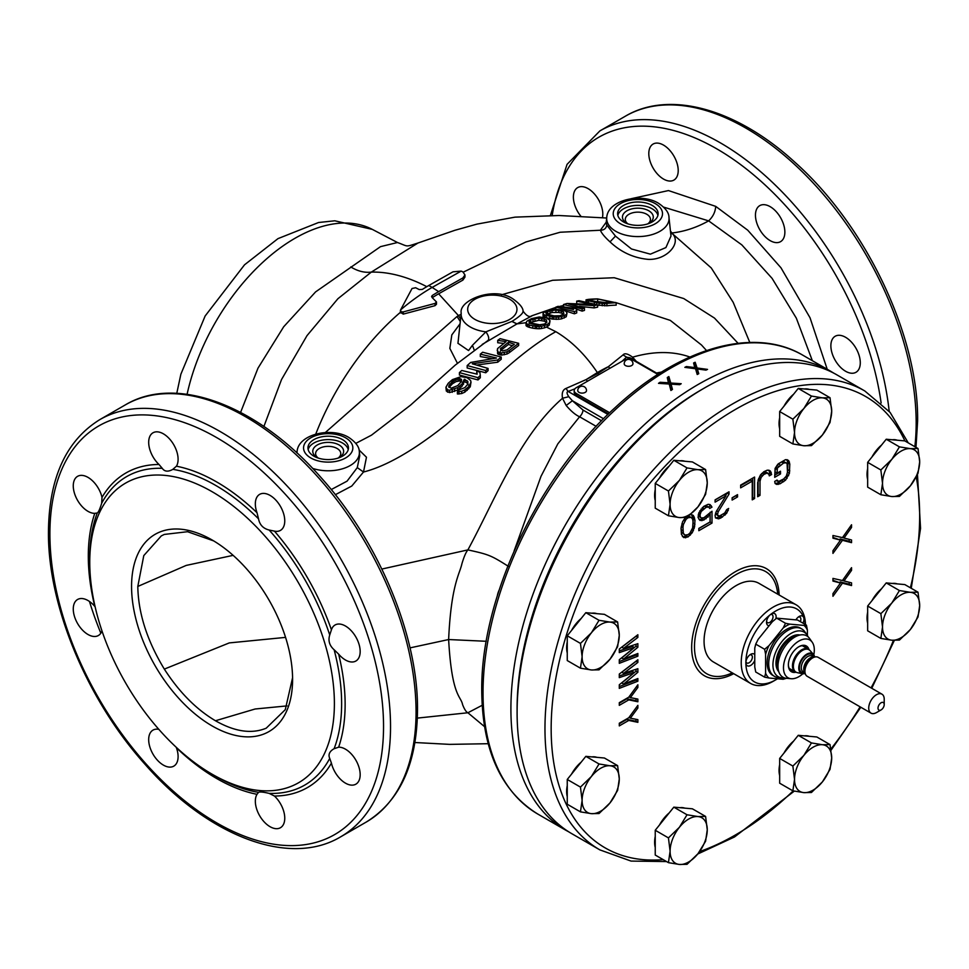 <?xml version="1.0" encoding="UTF-8"?>
<svg xmlns="http://www.w3.org/2000/svg" width="969" height="969" viewBox="0 0 969 969"><rect width="100%" height="100%" fill="white"/><g stroke="black" fill="none" stroke-linecap="round" stroke-linejoin="round"><path stroke-width="1.45" d="M647.789 223.875A12.585 7.268 0 0 0 650.453 219.406A12.585 7.268 0 0 0 642.689 212.695A12.585 7.268 0 0 0 628.966 214.27A12.585 7.268 0 0 0 625.284 219.406A12.585 7.268 0 0 0 627.948 223.875M647.97 223.815A15.431 8.915 0 0 0 648.782 223.379A15.431 8.915 0 0 0 648.782 210.782A15.431 8.915 0 0 0 626.955 210.782A15.431 8.915 0 0 0 626.955 223.379A15.431 8.915 0 0 0 627.767 223.815M617.834 215.384A20.252 11.689 180 0 1 623.551 208.807A20.252 11.689 180 0 1 644.24 205.985A20.252 11.689 180 0 1 657.903 215.384M652.185 221.949A20.252 11.689 0 0 0 658.121 213.689A20.252 11.689 0 0 0 645.62 202.884A20.252 11.689 0 0 0 623.551 205.416A20.252 11.689 0 0 0 617.616 213.689A20.252 11.689 0 0 0 630.116 224.493A20.252 11.689 0 0 0 652.185 221.949M668.985 217.468C668.985 212.756 665.509 208.032 658.569 203.296C641.115 192.419 607.745 200.014 606.751 217.468L606.751 217.468A31.178 17.999 180 0 0 614.431 230.452A31.178 17.999 180 0 0 615.824 231.312A31.178 17.999 180 0 0 650.683 234.995A31.178 17.999 180 0 0 668.985 217.468L670.984 236.097L665.909 247.567L650.393 254.157L631.497 248.985L615.472 236.121L606.824 225.147L606.194 222.967M670.451 231.046L672.704 233.941L670.718 233.529M663.692 207.136L708.63 220.871L741.806 244.866L772.063 278.333L796.348 318.195L812.349 360.686M631.073 198.73L668.465 190.566L715.691 206.361L747.741 230.198L780.978 267.795L810.023 317.759L827.223 369.274M602.415 217.759A20.797 12.016 -120 0 0 588.086 188.628A20.797 12.016 -120 0 0 577.694 187.598A20.797 12.016 -120 0 0 581.025 216.426M835.181 336.255A20.797 12.016 -120 0 0 835.181 360.274A20.797 12.016 -120 0 0 855.978 372.29L855.978 372.29A20.797 12.016 -120 0 0 855.978 348.271A20.797 12.016 -120 0 0 835.181 336.255L835.181 336.255M755.457 215.154A20.797 12.016 -120 0 0 764.529 236.085A20.797 12.016 -120 0 0 780.566 241.656A20.797 12.016 -120 0 0 784.866 232.136A20.797 12.016 -120 0 0 775.794 211.206A20.797 12.016 -120 0 0 759.757 205.634A20.797 12.016 -120 0 0 755.457 215.154M653.106 168.073A20.797 12.016 -120 0 0 673.903 180.089A20.797 12.016 -120 0 0 673.903 156.07A20.797 12.016 -120 0 0 653.106 144.054A20.797 12.016 -120 0 0 653.106 168.073M292.577 677.731L285.286 709.659L266.209 728.191C251.674 734.199 234.752 731.728 215.457 720.754C196.198 709.332 179.156 692.108 164.33 669.107C147.131 640.8 138.276 613.244 137.804 586.451L143.787 555.588L161.302 535.905L164.33 534.428L187.55 531.715L213.665 540.896M233.117 555.358L186.218 565.411L137.804 586.451M131.566 586.451A113.87 65.735 -120 0 0 212.078 725.902A113.87 65.735 -120 0 0 292.59 679.426A113.87 65.735 -120 0 0 212.078 539.963A113.87 65.735 -120 0 0 131.566 586.451M89.754 562.323A172.991 99.868 60 0 1 212.078 491.695A172.991 99.868 60 0 1 334.39 703.555A172.991 99.868 60 0 1 212.078 774.183A172.991 99.868 60 0 1 89.754 562.323L89.754 558.132A178.102 102.835 -120 0 0 89.766 559.84M212.078 774.183L215.699 776.266A178.102 102.835 -120 0 0 258.529 792.327L258.566 792.315C259.813 791.685 263.35 792.024 269.152 793.381A178.102 102.835 -120 0 0 329.726 758.4C328.043 754.572 329.508 751.326 334.123 748.686A178.102 102.835 -120 0 0 341.633 703.555A178.102 102.835 -120 0 0 341.621 701.859A178.102 102.835 -120 0 0 334.123 649.751C329.436 645.572 327.97 640.642 329.726 634.961A178.102 102.835 -120 0 0 269.152 530.031C263.193 528.541 259.656 524.81 258.529 518.827A178.102 102.835 -120 0 0 172.857 469.359C168.097 472.024 164.56 471.673 162.247 468.318A178.102 102.835 -120 0 0 101.66 503.286C99.868 509.137 98.402 512.371 97.263 513.001A178.102 102.835 -120 0 0 89.754 558.132M97.3 512.989L94.792 513.34A181.603 104.846 -120 0 0 88.312 557.853A181.603 104.846 -120 0 0 94.792 606.388A20.797 12.016 -120 0 0 77.581 599.484L77.581 599.484A20.797 12.016 -120 0 0 77.581 623.515A20.797 12.016 -120 0 0 98.378 635.519L98.378 635.519A20.797 12.016 -120 0 0 101.951 630.855M269.152 530.031L274.445 531.133A20.797 12.016 -120 0 0 280.453 530.394A20.797 12.016 -120 0 0 284.753 520.874A20.797 12.016 -120 0 0 275.68 499.943A20.797 12.016 -120 0 0 259.644 494.372A20.797 12.016 -120 0 0 255.332 503.892A20.797 12.016 -120 0 0 257.015 512.734A181.603 104.846 -120 0 0 176.431 466.198L172.712 469.444M176.431 466.198A20.797 12.016 -120 0 0 173.79 444.807A20.797 12.016 -120 0 0 152.993 432.792A20.797 12.016 -120 0 0 152.993 456.811A20.797 12.016 -120 0 0 159.001 464.478L162.247 468.318M101.66 503.286L102.011 497.376A20.797 12.016 -120 0 0 87.973 477.366A20.797 12.016 -120 0 0 77.581 476.336A20.797 12.016 -120 0 0 74.383 493.003A20.797 12.016 -120 0 0 87.973 511.329A20.797 12.016 -120 0 0 94.792 513.34M158.819 729.342A20.797 12.016 -120 0 0 152.993 730.117A20.797 12.016 -120 0 0 148.681 739.638A20.797 12.016 -120 0 0 157.765 760.568A20.797 12.016 -120 0 0 173.79 766.14A20.797 12.016 -120 0 0 178.102 756.619A20.797 12.016 -120 0 0 176.431 747.789L176.237 747.293M258.529 792.327L257.015 794.314A20.797 12.016 -120 0 0 259.644 815.716A20.797 12.016 -120 0 0 280.453 827.72A20.797 12.016 -120 0 0 280.453 803.701A20.797 12.016 -120 0 0 274.445 796.034L269.152 793.381M329.726 758.4L331.422 763.136A20.797 12.016 -120 0 0 345.461 783.146A20.797 12.016 -120 0 0 355.865 784.175A20.797 12.016 -120 0 0 359.051 767.509A20.797 12.016 -120 0 0 345.461 749.182A20.797 12.016 -120 0 0 338.641 747.172L333.99 748.771M334.123 649.751L338.641 654.123A20.797 12.016 -120 0 0 355.865 661.028L355.865 661.028A20.797 12.016 -120 0 0 355.865 637.008A20.797 12.016 -120 0 0 335.056 624.993L335.056 624.993A20.797 12.016 -120 0 0 331.422 629.826L329.726 634.961M514.054 551.119L541.029 476.276L557.829 443.85L579.595 416.779C575.55 414.974 571.08 411.219 566.175 405.502L562.517 398.259C519.493 435.796 495.849 498.248 467.894 549.895C465.98 552.136 463.994 556.751 461.922 563.74C459.633 574.205 451.094 584.816 448.635 639.54C451.845 697.099 460.869 695.694 462.601 704.669C464.466 709.405 466.234 712.106 467.894 712.76L484.536 726.641M482.174 705.287L467.894 712.76L417.348 718.102M486.256 641.284L448.635 639.54L410.02 647.886M508.471 566.405C490.871 555.298 488.97 554.522 467.894 549.895L381.847 569.057M596.177 426.348L579.595 416.779A6.565 3.791 -60 0 0 583.035 410.069L572.388 400.742L566.175 405.502M603.554 418.741L572.388 400.742L568.791 396.696L562.517 398.259C561.608 393.063 562.771 389.792 565.993 388.436L568.137 391.464L574.871 388.848M568.791 396.696C566.732 393.571 566.514 391.827 568.137 391.464L607.926 414.429M359.039 449.955L366.476 457.235L363.496 472.024C386.11 466.307 413.751 450.415 446.43 424.374C474.011 400.5 511.995 356.313 555.806 331.677C571.274 340.797 585.131 354.412 597.364 372.556L586.184 379.557L565.993 388.436M312.575 468.366A31.178 17.999 180 0 0 344.601 468.1A31.178 17.999 180 0 0 359.317 451.675L359.753 455.672L357.282 467.615L363.496 472.024L351.759 486.05L335.359 494.699M357.282 467.615L347.072 481.145L331.241 489.563M176.77 393.341L180.864 374.228L205.149 315.979L244.515 264.828L277.982 238.628L318.559 222.507L334.789 220.799L372.29 229.374L397.472 242.516L380.502 246.647L315.591 291.899L283.711 326.735L257.972 368.184L240.603 412.394M350.778 266.947C357.731 271.199 364.574 272.919 371.309 272.107L417.966 243.025L454.921 230.283L476.905 224.13L515.024 217.141L558.992 215.518L606.691 218.025M463.291 272.132L525.876 241.984L560.143 232.245L600.368 230.234L606.243 222.192M426.796 286.667A190.493 109.981 -120 0 0 371.309 272.107L337.902 298.731L307.003 335.637L281.531 379.545L263.895 426.481M615.472 236.121L610.022 241.862C604.838 237.163 601.628 233.287 600.368 230.234C603.99 230.174 606.134 228.478 606.824 225.147M610.022 241.862C620.935 252.17 633.69 258.008 648.309 259.377C666.539 260.176 681.51 243.51 672.704 233.941L711.246 267.928L733.182 302.304L749.8 342.457M738.063 343.292L714.48 318.074L683.714 298.537L614.237 277.728L552.681 280.283L501.506 294.782M461.087 314.186L458.507 315.64L438.642 293.801A189.888 109.63 120 0 0 432.271 297.665M464.963 277.11L462.903 280.089L438.642 293.801M632.333 359.269L632.6 357.173L636.367 361.401M695.003 367.602L686.379 366.548A264.949 152.969 -60 0 0 684.841 367.348L695.548 368.753L697.22 374.506A264.949 152.969 120 0 1 698.77 373.695L697.377 368.983L706.001 370.122A264.949 152.969 120 0 1 707.54 369.395L697.099 367.99L695.161 362.249A264.949 152.969 -60 0 0 693.61 362.975L695.003 368.68M668.683 382.767L660.059 382.283A264.949 152.969 -60 0 0 658.508 383.349L669.228 384.039L670.899 390.495A264.949 152.969 120 0 1 672.45 389.441L671.057 384.136L679.669 384.693A264.949 152.969 120 0 1 681.219 383.712L670.778 383.021L668.84 376.566A264.949 152.969 120 0 0 667.29 377.535L668.683 383.99M686.379 367.542L686.379 366.548M694.179 364.853A262.32 151.455 120 0 1 695.161 364.405L695.161 362.249M695.161 364.405L697.099 370.134L697.099 367.99M698.225 373.973L697.377 368.983M660.059 383.433L660.059 382.283M667.774 379.376A262.32 151.455 120 0 1 668.84 378.709L668.84 376.566M668.84 378.709L670.778 385.165L670.778 383.021M671.965 389.768L671.057 384.136M622.05 361.28L626.459 357.173L630.08 357.779L658.351 374.095M587.408 381.277L586.184 379.557L597.934 373.416L597.364 372.556A208.02 120.108 -60 0 1 608.362 366.682L597.934 373.416L598.903 374.652M549.968 321.466L549.217 325.16L547.291 326.638L547.291 324.47L549.217 322.992L549.944 320.388L546.746 318.026L539.248 316.984L531.424 318.656L526.785 321.308L526.058 323.355L529.256 325.087L536.753 326.48L541.453 326.323L546.371 324.869L544.384 324.058L546.855 322.435L546.407 319.855L538.885 318.002L528.105 320.364M544.578 325.657L544.578 327.825L547.291 326.638M689.904 357.04A208.02 120.108 -60 0 0 632.6 357.186C627.815 353.649 624.617 352.898 623.019 354.92L608.362 366.682L609.876 368.305M526.034 322.701L517.01 323.888L532.102 315.797M523.115 311.194L523.115 311.219C526.627 315.991 529.51 317.529 531.751 315.809L555.806 307.415M606.897 305.78L606.897 303.442A230.549 133.104 -60 0 1 616.187 302.752L616.187 305.15A227.885 131.578 120 0 0 606.897 305.78L596.747 305.005M594.13 307.9L594.13 305.635A230.549 133.104 -60 0 1 597.607 304.896L597.607 307.185A227.885 131.578 120 0 0 594.13 307.9L579.462 306.349M582.127 311.122L582.127 308.905A230.549 133.104 -60 0 1 584.452 308.178L584.452 310.407A227.885 131.578 120 0 0 582.127 311.122L576.313 309.063M573.103 308.203L563.97 306.967M555.806 309.087L555.806 307.161L574.387 311.594A230.549 133.104 -60 0 1 576.712 310.734L576.712 312.939A227.885 131.578 120 0 0 574.387 313.799L565.097 310.795M566.998 313.266L566.247 316.754L561.608 318.837L561.608 316.657L566.247 314.574L566.998 313.266L566.162 311.473L563.776 310.189L553.929 309.184L543.815 312.345L543.088 314.029L544.699 314.998L552.209 316.839L558.483 317.105L558.483 319.286L561.608 318.837M558.483 319.286L552.209 319.055L544.699 317.275L543.088 316.354L543.064 313.35M549.217 325.16L549.217 322.992M547.291 324.47L546.371 324.869M544.578 327.825L541.453 328.503L541.453 326.323M541.453 328.503L539.103 328.757L539.103 326.577M539.103 328.757L536.753 328.673L536.753 326.48M536.753 328.673L535.179 328.527L535.179 326.323M535.179 328.527L532.817 328.188L532.817 325.972M532.817 328.188L529.256 327.34L529.256 325.087M529.256 327.34L527.669 326.747L527.669 324.47M527.669 326.747L526.87 326.335L526.87 324.046M526.87 326.335L526.058 325.681L526.058 323.355M526.058 325.681L526.034 322.544M529.147 322.58L529.147 321.248L529.595 323.295L537.117 325.16L544.384 324.058M529.147 321.248L530.079 320.545M546.673 322.58L544.421 321.163L538.885 320.279L530.685 322.423L530.685 320.085M530.685 322.423L529.147 323.573M546.407 322.059L546.407 319.855M544.421 321.163L544.421 318.946M541.647 320.509L541.647 318.256M540.896 325.039L530.091 322.859M533.023 321.357L533.023 319.043M534.973 320.8L534.973 318.486M538.885 320.279L538.885 318.002M482.211 344.419L517.01 323.888L512.02 321.369L485.893 331.846L472.448 345.291L468.56 350.548L457.962 343.28M509.355 352.631L507.029 354.012L501.554 355.114L497.594 353.806L497.533 348.61L506.048 341.621L497.739 340.361L500.065 338.653L518.645 343.305L509.355 350.427L509.355 352.631L518.645 345.485L518.645 343.305M503.686 343.414L497.739 342.747L497.739 340.361M491.319 358.482L480.321 356.556L480.321 354.157L496.528 358.009L470.643 362.454L467.167 365.555L485.748 370.521L488.061 368.426L472.254 363.787L497.739 359.971L501.227 357.04L482.647 352.231L480.321 354.157M501.227 357.04L501.227 359.257L497.739 362.2L477.741 364.865M488.061 368.426L488.061 370.667L485.748 372.774L467.167 367.966L467.167 365.555M476.821 374.07L476.712 371.054L477.16 374.191L461.741 370.473L459.427 372.617L478.008 377.68L480.321 375.512L479.885 372.205L476.712 371.054M480.321 375.512L480.321 377.765L478.008 379.945L459.427 375.051L459.427 372.617M468.257 384.935L467.046 382.949L464.272 381.58L461.995 386.304L457.731 389.962L449.507 392.59L446.321 391.052L445.91 387.261L447.533 389.78L449.507 390.228L457.731 387.648L461.995 383.99L464.272 379.267L467.845 381.447L467.894 384.087L464.805 387.648L459.33 389.756L457.392 391.682L461.716 391.246L464.829 389.853L468.717 386.607L471.007 382.161L470.583 380.405L466.997 377.656L461.074 376.626L452.462 379.606L448.199 383.3L445.91 387.261M471.007 382.161L470.256 386.825L464.829 392.142L461.716 393.547L457.404 393.995L457.392 391.682M313.883 439.623A20.252 11.689 0 0 0 307.948 447.896A20.252 11.689 0 0 0 320.448 458.7A20.252 11.689 0 0 0 342.517 456.157A20.252 11.689 0 0 0 348.452 447.896A20.252 11.689 0 0 0 335.952 437.092A20.252 11.689 0 0 0 313.883 439.623M308.166 449.592A20.252 11.689 180 0 1 313.883 443.027A20.252 11.689 180 0 1 334.571 440.192A20.252 11.689 180 0 1 348.234 449.592M338.302 458.022A15.431 8.915 0 0 0 339.114 457.598L339.114 457.598A15.431 8.915 0 0 0 339.114 444.989A15.431 8.915 0 0 0 317.287 444.989A15.431 8.915 0 0 0 317.287 457.598A15.431 8.915 0 0 0 318.098 458.022M338.12 458.083A12.585 7.268 0 0 0 340.785 453.613A12.585 7.268 0 0 0 333.021 446.903A12.585 7.268 0 0 0 319.298 448.477A12.585 7.268 0 0 0 315.615 453.613A12.585 7.268 0 0 0 318.28 458.083M400.609 309.886A193.134 111.508 120 0 1 432.15 287.418L438.642 291.633L462.903 277.921L464.963 274.954L462.903 271.877L461.147 271.114L452.995 271.817L428.734 285.54A193.013 111.435 120 0 0 422.339 289.404L419.238 289.574L415.64 287.745L412.031 288.508L400.609 309.886L400.972 311.8L403.274 311.909L435.057 303.406L436.498 301.965L436.498 304.218L435.057 305.659L403.274 314.113L400.463 312.406M460.299 321.514L457.017 316.5L458.507 315.64L460.59 318.886M457.017 316.5L325.305 432.549M436.498 301.965L432.247 297.677L431.605 296.538L432.247 295.509A192.54 111.169 -60 0 1 438.642 291.645M400.463 310.201L400.33 312.963M457.429 363.302L449.846 348.392L451.82 334.899L460.057 323.803M522.981 310.964C523.526 312.963 519.868 316.427 512.02 321.369M488.085 340.591C489.369 338.617 488.63 335.698 485.893 331.846A31.178 17.999 180 0 1 470.28 326.965A31.178 17.999 180 0 1 461.208 313.12L457.949 343.377M497.17 350.16L498.393 352.244L501.554 352.886L507.029 351.795L509.355 350.427M508.422 342.239L514.345 344.237L506.993 349.918L502.293 350.899L500.295 348.949L508.422 342.239L508.422 344.479L501.058 350.16L501.058 347.907M507.029 354.012L507.029 351.795M504.292 354.775L504.292 352.559M501.554 355.114L501.554 352.886M499.98 355.005L499.98 352.777M498.393 354.484L498.393 352.244M497.594 353.806L497.594 351.553M501.058 350.16L500.295 351.19M512.395 345.715L508.422 344.479M485.748 372.774L485.748 370.521M497.739 362.2L497.739 359.971M478.008 379.945L478.008 377.68M452.257 392.324L452.257 389.986M454.606 391.512L454.606 389.175M449.507 392.59L449.507 390.228M447.533 392.166L447.533 389.78M446.321 391.052L446.321 388.642M470.256 386.825L470.256 384.548M468.73 388.86L468.717 386.607M467.191 390.386L467.167 388.121M464.829 392.142L464.829 389.853M461.716 393.547L461.716 391.246M458.967 394.056L458.967 391.755M467.845 383.736L467.845 381.447M467.046 382.949L467.046 380.647M465.059 381.81L465.059 379.497M464.272 381.58L464.272 379.267M463.533 384.293L463.533 381.98M461.995 386.304L461.995 383.99M460.057 388.194L460.057 385.868M457.731 389.962L457.731 387.648M451.045 388.218L448.647 386.352L452.499 381.289L457.962 378.685L461.523 379.473L461.171 381.75L457.695 385.638L451.045 388.218M461.523 381.81L459.536 380.914L455.999 381.616L452.499 383.7L449.022 387.503M449.022 387.225L449.022 385.093M449.786 386.328L449.786 383.906M452.499 383.7L452.499 381.289M454.049 382.622L454.049 380.223M455.999 381.616L455.999 379.23M457.962 381.071L457.962 378.685M459.536 380.914L459.536 378.552M460.723 381.156L460.723 378.806M461.523 380.478L461.523 379.473M630.129 359.293L623.019 354.92M604.571 305.853L604.571 303.527L606.897 303.442M602.233 305.756L602.233 303.43L604.571 303.527M599.096 305.405L599.096 303.079L602.233 303.43M596.747 304.557L596.747 302.667L599.096 303.079M594.385 303.672L594.385 302.134L596.747 302.667M588.449 301.953L588.449 300.79L594.385 302.134M586.863 301.601L586.863 300.438L588.449 300.79M586.051 301.456L586.051 300.16L586.863 300.438M586.027 301.444L586.051 300.16M616.187 302.752L597.607 298.9A222.955 128.72 120 0 0 588.316 299.397L586.027 299.833M604.535 302.534L596.71 301.771L589.576 300.148L590.69 299.494A224.396 129.555 -60 0 1 597.655 299.021L611.5 301.953A230.016 132.801 120 0 0 604.535 302.534M604.874 302.498L597.667 301.589M596.226 301.638A221.55 127.908 120 0 1 597.655 301.589L597.655 299.021M590.69 300.414L590.69 299.494M576.712 303.164L576.712 301.153L592.919 304.46L567.035 303.491A222.955 128.72 120 0 0 563.546 304.532L582.127 308.905M597.607 304.896L579.026 300.705A222.955 128.72 120 0 0 576.712 301.153M584.452 308.178L568.633 304.024L594.13 305.635M563.546 306.894L563.546 304.532M576.712 310.734L576.264 308.845L573.103 307.791L573.551 309.523L558.132 306.325A222.955 128.72 120 0 0 555.806 307.161M574.387 313.799L574.387 311.594M573.103 309.365L573.103 307.791M566.247 316.754L566.247 314.574M564.321 317.941L564.321 315.761M561.608 316.657L558.483 317.105M556.133 319.407L556.133 317.214M553.784 319.237L553.784 317.045M552.209 319.055L552.209 316.839M549.847 318.668L549.847 316.451M546.286 317.832L546.286 315.567M544.699 317.275L544.699 314.998M543.9 316.911L543.9 314.61M543.088 316.354L543.088 314.029M563.437 311.715L563.885 313.968L560.009 315.712L554.147 315.894L546.637 314.053L545.813 312.963L547.715 311.412L555.927 309.886L563.437 311.715L563.437 313.944L561.451 313.108L561.451 310.867M561.451 313.108L558.677 312.454L558.677 310.189M558.677 312.454L552.003 312.527L546.177 314.671M546.177 313.435L546.177 312.333M547.715 313.75L547.715 311.412M550.053 312.939L550.053 310.601M552.003 312.527L552.003 310.189M555.927 312.188L555.927 309.886M257.015 512.734L258.529 518.827M704.451 388A264.949 152.969 120 0 0 531.363 621.48A264.949 152.969 120 0 0 571.976 833.788L599.847 849.874A264.949 152.969 -60 0 1 559.234 637.566A264.949 152.969 -60 0 1 732.322 404.085A264.949 152.969 -60 0 1 864.796 390.967L836.925 374.882A264.949 152.969 120 0 0 704.451 388M754.766 654.644A6.783 3.924 120 0 0 750.66 654.354A6.783 3.924 120 0 0 745.864 662.663A6.783 3.924 120 0 0 749.376 665.969A6.783 3.924 120 0 0 754.766 660.398M775.854 618.779A6.783 3.924 120 0 0 771.324 613.983A6.783 3.924 120 0 0 770.5 614.552A6.783 3.924 120 0 0 766.527 622.292A6.783 3.924 120 0 0 769.132 625.72M802.986 623.152A6.783 3.924 120 0 0 803.676 617.507A6.783 3.924 120 0 0 799.171 616.466A6.783 3.924 120 0 0 795.997 619.688M777.465 678.772A42.151 24.334 -60 0 1 775.672 679.875A42.151 24.334 -60 0 1 745.864 662.663A42.151 24.334 -60 0 1 770.5 614.552A42.151 24.334 -60 0 1 775.672 611.039A42.151 24.334 -60 0 1 803.676 617.507A42.151 24.334 -60 0 1 805.287 624.484M775.672 679.875L773.347 681.207A45.434 26.236 -60 0 1 750.636 683.46A45.434 26.236 -60 0 1 741.224 662.663A45.434 26.236 -60 0 1 773.347 607.018A45.434 26.236 -60 0 1 796.07 604.765A45.434 26.236 -60 0 1 805.469 624.581M800.333 621.626A4.603 2.653 120 0 0 800.673 618.065A4.603 2.653 120 0 0 799.922 617.132A4.603 2.653 120 0 0 798.323 617.047M796.07 604.765L758.909 583.314A45.434 26.236 120 0 0 723.891 595.487A45.434 26.236 120 0 0 704.063 641.212A45.434 26.236 120 0 0 713.475 662.009L750.636 683.46M732.273 672.861A58.976 34.048 -60 0 1 694.531 644.446A58.976 34.048 -60 0 1 736.186 574.508A58.976 34.048 -60 0 1 777.707 594.167M832.965 553.384L832.965 550.695L840.474 540.108L832.965 538.183L832.965 535.506L842.449 537.625L851.545 524.774L851.545 527.451L844.023 538.049L851.545 539.975L851.545 542.652L842.449 540.302L832.965 553.384M832.965 596.286L832.965 593.609L840.474 583.011L832.965 581.085L832.965 578.408L842.449 580.528L851.545 567.677L851.545 570.366L844.023 580.952L851.545 582.878L851.545 585.555L842.449 583.217L832.965 596.286M619.288 652.609L634.307 647.51L619.288 659.756L619.288 663.329L637.868 656.183L637.868 653.494L623.636 659.029L637.868 647.244L637.868 643.67L623.636 648.309L637.868 637.408L637.868 634.731L619.288 649.024L619.288 652.609M619.288 677.634L634.307 672.534L619.288 684.78L619.288 688.365L637.868 681.207L637.868 678.53L623.636 684.066L637.868 672.268L637.868 668.695L623.636 673.334L637.868 662.433L637.868 659.756L619.288 674.061L619.288 677.634M619.288 702.67L628.772 697.183L637.868 684.78L637.868 687.469L630.359 697.619L637.868 699.085L637.868 701.774L628.772 699.872L619.288 705.347L619.288 702.67M637.868 719.652L637.868 722.329L628.772 720.427L619.288 725.902L619.288 723.225L628.772 717.75L637.868 705.347L637.868 708.024L630.359 718.174L637.868 719.652M789.408 473.381L789.796 464.03L788.633 460.59L785.544 459.633L778.192 463.885L775.091 468.415L774.703 477.305L780.505 473.95L780.505 471.213L777.029 473.223L777.417 467.979L783.606 463.037L786.319 462.843L787.094 463.763L787.482 472.218L786.319 476.082L783.606 479.013L778.579 481.46L777.029 480.067L774.703 481.411L775.091 483.47L776.641 484.403L780.118 483.761L785.544 480.176L789.408 473.381L787.555 472.303L787.337 472.933M760.386 475.076L757.673 482.574L757.673 496.722L759.999 495.389L759.999 481.23L761.149 477.366L763.863 474.435L766.964 473.102L768.901 474.265L769.289 475.864L771.603 474.531L770.44 471.091L767.351 470.135L763.863 471.697L760.386 475.076M740.643 487.843L740.643 485.106L754.572 477.063L754.572 498.514L752.247 499.859L752.247 481.133L740.643 487.843M732.128 500.065L732.128 497.775L737.542 494.65L737.542 496.94L732.128 500.065M718.186 511.765L729.027 494.093L729.027 491.804L715.098 499.859L715.098 502.136L725.926 495.874L716.248 511.511L715.098 515.375L715.473 517.894L718.574 518.839L720.9 517.955L726.702 513.231L728.64 508.459L726.702 509.585L724.764 512.976L719.349 516.114L717.411 514.951L718.186 511.765L716.648 510.869M703.869 517.749L701.156 517.943L700.381 517.022L699.993 514.963L701.156 511.547L706.183 507.272L708.896 507.078L709.671 508.459L711.997 507.114L710.059 504.583L708.121 504.328L703.869 506.339L698.831 512.892L698.055 517.446L699.993 520.438L703.869 520.026L710.059 514.624L710.059 521.928L698.831 528.408L698.831 530.697L711.997 523.09L711.997 511.232L703.869 517.749M691.733 514.793L693.101 519.069L694.967 520.147L693.416 515.569L690.425 514.624M685.398 517.64L682.576 521.819L681.025 528.19L681.413 534.355L683.739 537.589L687.99 536.947L692.254 532.671L694.579 526.761L694.967 520.147M832.965 537.432L840.474 540.108M850.188 526.676L851.545 527.451M842.691 537.274L844.023 538.049M849.219 539.37L849.219 541.308L851.545 542.652M849.219 541.308L840.123 538.958L842.449 540.302M840.123 538.958L839.639 539.624M832.965 580.346L840.474 583.011M850.188 569.59L851.545 570.366M842.691 580.189L844.023 580.952M849.219 582.284L849.219 584.222L851.545 585.555M849.219 584.222L840.123 581.872L842.449 583.217M840.123 581.872L839.639 582.539M634.307 647.51L632.454 646.432L619.288 650.902M636.015 636.161L637.868 637.408M636.015 636.33L621.783 647.231L623.636 648.309M636.015 644.276L636.015 646.166L637.868 647.244M636.015 646.166L621.783 657.963L623.636 659.029M636.015 654.22L636.015 655.105L637.868 656.183M636.015 655.105L619.288 661.548M634.307 672.534L632.454 671.469L619.288 675.926M636.015 661.185L637.868 662.433M636.015 661.367L621.783 672.268L623.636 673.334M636.015 669.3L636.015 671.202L637.868 672.268M636.015 671.202L621.783 682.988L623.636 684.066M636.015 679.257L636.015 680.141L637.868 681.207M636.015 680.141L619.288 686.573M636.488 686.67L637.868 687.469M629.026 696.844L630.359 697.619M636.015 698.722L636.015 700.696L637.868 701.774M636.015 700.696L626.919 698.794L628.772 699.872M626.919 698.794L619.288 703.203M636.015 719.289L636.015 721.263L637.868 722.329M636.015 721.263L626.919 719.361L628.772 720.427M626.919 719.361L619.288 723.758M636.488 707.237L637.868 708.024M629.026 717.411L630.359 718.174M786.852 459.657L787.942 462.952L787.555 472.303M787.942 469.795L789.796 470.873M786.925 474.665L788.633 475.646M785.362 477.378L787.094 478.371M784.224 478.468L783.679 479.11L785.544 480.176M783.679 479.11L781.753 480.685L783.606 481.75M781.753 480.685L778.264 482.695L780.118 483.761M778.264 482.695L776.326 483.349L778.192 484.427M776.326 483.349L775.067 483.337M776.23 480.539L777.417 481.218M785.156 462.601L783.291 461.523L786.319 462.843M783.291 461.523L781.753 461.959L783.606 463.037M781.753 461.959L778.264 463.969L780.118 465.047M776.872 465.411L778.579 466.392M778.264 463.969L777.647 464.514M775.854 467.082L777.417 467.979M775.261 468.1L777.029 469.577M775.164 468.499L775.164 472.157L777.029 473.223M778.652 472.291L780.505 473.95M778.652 472.884L774.703 475.161M787.022 459.657L788.633 460.59M787.555 460.893L789.408 461.971M787.942 462.952L789.796 464.03M768.829 470.159L770.44 471.091M768.659 470.159L771.215 472.472M769.362 471.394L769.749 473.453L771.603 474.531M769.749 473.453L768.72 474.047M766.964 473.102L765.098 472.024L766.261 472.266L768.126 473.344M765.098 472.024L763.56 472.472L765.413 473.538M763.56 472.472L762.009 473.356L763.863 474.435M760.617 474.798L762.312 475.779M762.009 473.356L761.392 473.902M759.587 476.469L761.149 477.366M758.691 478.214L760.386 479.183M758.267 479.437L759.999 481.23M758.133 480.164L758.133 494.311L759.999 495.389M752.719 478.129L752.719 497.436L754.572 498.514M740.643 485.699L750.394 480.067L752.247 481.133M735.689 495.728L737.542 496.94M735.689 495.862L732.128 497.921M727.174 492.882L725.551 495.656M727.174 493.015L729.027 494.093M715.619 513.001L717.411 514.03M715.558 513.146L717.411 514.951M715.558 513.873L718.186 515.871M726.689 509.609L728.252 510.518M725.212 512.371L726.702 513.231M723.443 514.054L725.151 515.036M721.396 515.387L720.585 515.992L722.45 517.058M720.585 515.992L719.034 516.877L720.9 517.955M719.034 516.877L716.721 517.761L718.574 518.839M716.721 517.761L715.449 517.749M715.098 499.992L724.073 494.808L725.926 495.874M710.132 512.298L710.132 522.025L711.997 523.09M710.132 522.025L698.831 528.553M708.605 513.788L710.059 514.624M706.474 516.162L708.121 517.119M704.911 517.143L704.33 517.616L706.183 518.681M704.33 517.616L702.004 518.96L703.869 520.026M702.004 518.96L700.078 519.614L701.931 520.692M700.078 519.614L699.037 519.481M709.163 504.461L711.222 505.745M709.369 504.667L711.997 507.114M710.132 506.048L708.618 506.92M707.733 506.835L705.88 505.77L708.896 507.078M705.88 505.77L704.33 506.206L706.183 507.272M702.222 507.671L703.869 508.616M704.33 506.206L703.288 506.811M700.95 509.173L702.319 509.973M699.812 510.772L701.156 511.547M698.988 512.565L700.381 513.364M698.492 514.091L699.993 514.963M698.274 514.878L699.993 515.871M698.225 515.048L700.381 517.022M698.528 515.944L701.156 517.943M692.326 515.871L694.192 516.937M692.193 514.854L693.416 515.569M692.714 517.01L694.579 518.088M693.101 519.069L693.101 523.187L694.967 524.253M692.908 525.804L694.579 526.761M692.69 527.487L694.192 528.359M691.854 529.728L693.416 530.624M690.849 531.848L692.254 532.671M688.608 534.173L690.316 535.154M687.469 534.852L686.137 535.881L687.99 536.947M686.137 535.881L683.811 536.765L685.677 537.831M683.811 536.765L682.406 536.584M681.28 526.555L682.963 527.536L683.351 524.568L686.064 519.348L687.99 517.773L691.091 517.361L688.62 516.162M681.11 527.693L681.498 532.175L684.901 535.082L683.351 533.241L682.963 527.536M691.091 517.361L692.641 519.202L693.029 521.722L692.641 527.875L689.928 533.095L687.99 534.67L684.901 535.082M681.498 532.175L683.351 533.241M681.11 529.655L682.963 530.721M681.922 523.744L683.351 524.568M683.533 520.147L684.901 520.934M684.683 518.56L686.064 519.348M687.191 517.313L687.99 517.773M688.474 516.283L689.928 517.119M745.936 661.633A4.603 2.653 120 0 0 746.82 662.978A4.603 2.653 120 0 0 750.357 661.742A4.603 2.653 120 0 0 752.368 657.115A4.603 2.653 120 0 0 751.411 655.02A4.603 2.653 120 0 0 749.812 654.923M766.6 621.274A4.603 2.653 120 0 0 767.484 622.619A4.603 2.653 120 0 0 770.343 622.001A4.603 2.653 120 0 0 772.887 617.968A4.603 2.653 120 0 0 772.075 614.649A4.603 2.653 120 0 0 770.476 614.564M805.142 673.443A11.349 6.553 -60 0 1 802.296 673.697A11.349 6.553 -60 0 1 798.771 668.053A11.349 6.553 -60 0 1 806.789 654.148A11.349 6.553 -60 0 1 813.439 654.39A11.349 6.553 -60 0 1 814.65 656.982M881.947 694.167L818.151 657.333A10.95 6.323 120 0 0 815.438 656.873A10.95 6.323 120 0 0 812.676 657.878A10.95 6.323 120 0 0 805.445 674.182A10.95 6.323 120 0 0 807.201 676.301L870.998 713.123A10.95 6.323 -60 0 1 869.314 704.354A10.95 6.323 -60 0 1 876.473 694.712A10.95 6.323 -60 0 1 881.947 694.167A10.95 6.323 -60 0 1 884.212 699.182L884.212 704.548A4.385 2.532 -60 0 1 881.112 709.902L876.473 712.59A10.95 6.323 -60 0 1 870.998 713.123M876.473 712.59L881.112 709.902A4.385 2.532 -60 0 1 878.011 708.121A4.385 2.532 -60 0 1 881.112 702.755A4.385 2.532 -60 0 1 884.212 704.548M567.253 641.962A26.272 15.165 120 0 0 566.635 647.813A26.272 15.165 120 0 0 567.253 652.949M596.892 613.656A26.272 15.165 120 0 0 591.889 613.207M581.146 618.501A26.272 15.165 120 0 0 571.54 630.444M580.455 643.404L591.405 632.805L599.036 620.293L609.986 622.086L617.616 621.953L604.414 614.334L585.833 612.674L567.253 635.785L567.253 660.555L580.455 668.186L582.115 656.752L580.455 643.404L567.253 635.785M617.616 621.953L619.276 635.301L617.616 646.735L609.986 659.247L599.036 669.845L591.405 669.967L580.455 668.186M599.036 620.293L585.833 612.674M609.986 622.086A26.272 15.165 -60 0 1 619.276 635.301A26.272 15.165 -60 0 1 609.986 659.247A26.272 15.165 -60 0 1 591.405 669.967A26.272 15.165 -60 0 1 582.115 656.752A26.272 15.165 -60 0 1 591.405 632.805A26.272 15.165 -60 0 1 609.986 622.086M499.12 590.145A15.153 8.745 120 0 0 497.339 595.729M655.238 489.575A26.272 15.165 120 0 0 654.62 495.425A26.272 15.165 120 0 0 655.238 500.561M684.877 461.268A26.272 15.165 120 0 0 679.875 460.82M669.131 466.101A26.272 15.165 120 0 0 659.526 478.044M668.44 491.017L679.39 480.418L687.021 467.906L697.971 469.686L705.602 469.565L692.399 461.934L673.818 460.275L655.238 483.386L655.238 508.168L668.44 515.787L670.1 504.364L668.44 491.017L655.238 483.386M705.602 469.565L707.261 482.901L705.602 494.335L697.971 506.848L687.021 517.446L679.39 517.579L668.44 515.787M687.021 467.906L673.818 460.275M697.971 469.686A26.272 15.165 -60 0 1 707.261 482.901A26.272 15.165 -60 0 1 697.971 506.848A26.272 15.165 -60 0 1 679.39 517.579A26.272 15.165 -60 0 1 670.1 504.364A26.272 15.165 -60 0 1 679.39 480.418A26.272 15.165 -60 0 1 697.971 469.686M593.452 429.267A15.153 8.745 120 0 0 589.491 433.603M779.67 417.736A26.272 15.165 120 0 0 779.052 423.586A26.272 15.165 120 0 0 779.67 428.722M809.309 389.429A26.272 15.165 120 0 0 804.294 388.981M793.563 394.262A26.272 15.165 120 0 0 783.957 406.205M792.872 419.177L803.822 408.579L811.453 396.067L822.402 397.847L830.033 397.726L816.831 390.095L798.25 388.436L779.67 411.546L779.67 436.329L792.872 443.947L794.532 432.525L792.872 419.177L779.67 411.546M830.033 397.726L831.693 411.062L830.033 422.496L822.402 435.008L811.453 445.607L803.822 445.74L792.872 443.947M811.453 396.067L798.25 388.436M822.402 397.847A26.272 15.165 -60 0 1 831.693 411.062A26.272 15.165 -60 0 1 822.402 435.008A26.272 15.165 -60 0 1 803.822 445.74A26.272 15.165 -60 0 1 794.532 432.525A26.272 15.165 -60 0 1 803.822 408.579A26.272 15.165 -60 0 1 822.402 397.847M867.655 468.536A26.272 15.165 120 0 0 867.037 474.386A26.272 15.165 120 0 0 867.655 479.522M897.294 440.229A26.272 15.165 120 0 0 892.279 439.781M881.548 445.062A26.272 15.165 120 0 0 871.943 457.005M880.857 469.977L891.807 459.379L899.438 446.866L910.388 448.647L918.018 448.526L904.816 440.895L886.235 439.236L867.655 462.346L867.655 487.128L880.857 494.747L882.517 483.325L880.857 469.977L867.655 462.346M918.018 448.526L919.678 461.862L918.018 473.296L910.388 485.808L899.438 496.407L891.807 496.54L880.857 494.747M899.438 446.866L886.235 439.236M910.388 448.647A26.272 15.165 -60 0 1 919.678 461.862A26.272 15.165 -60 0 1 910.388 485.808A26.272 15.165 -60 0 1 891.807 496.54A26.272 15.165 -60 0 1 882.517 483.325A26.272 15.165 -60 0 1 891.807 459.379A26.272 15.165 -60 0 1 910.388 448.647M867.655 612.214A26.272 15.165 120 0 0 867.037 618.065A26.272 15.165 120 0 0 867.655 623.2M897.294 583.907A26.272 15.165 120 0 0 892.279 583.459M881.548 588.752A26.272 15.165 120 0 0 871.943 600.695M880.857 613.656L891.807 603.057L899.438 590.545L910.388 592.325L918.018 592.204L904.816 584.573L886.235 582.914L867.655 606.037L867.655 630.807L880.857 638.426L882.517 627.004L880.857 613.656L867.655 606.037M918.018 592.204L919.678 605.54L918.018 616.974L910.388 629.487L899.438 640.085L891.807 640.218L880.857 638.426M899.438 590.545L886.235 582.914M910.388 592.325A26.272 15.165 -60 0 1 919.678 605.54A26.272 15.165 -60 0 1 910.388 629.487A26.272 15.165 -60 0 1 891.807 640.218A26.272 15.165 -60 0 1 882.517 627.004A26.272 15.165 -60 0 1 891.807 603.057A26.272 15.165 -60 0 1 910.388 592.325M779.67 764.602A26.272 15.165 120 0 0 779.052 770.452A26.272 15.165 120 0 0 779.67 775.588M809.309 736.307A26.272 15.165 120 0 0 804.294 735.859M793.563 741.14A26.272 15.165 120 0 0 783.957 753.083M792.872 766.055L803.822 755.457L811.453 742.932L822.402 744.725L830.033 744.592L816.831 736.973L798.25 735.314L779.67 758.424L779.67 783.206L792.872 790.825L794.532 779.391L792.872 766.055L779.67 758.424M830.033 744.592L831.693 757.94L830.033 769.374L822.402 781.886L811.453 792.485L803.822 792.618L792.872 790.825M811.453 742.932L798.25 735.314M822.402 744.725A26.272 15.165 -60 0 1 831.693 757.94A26.272 15.165 -60 0 1 822.402 781.886A26.272 15.165 -60 0 1 803.822 792.618A26.272 15.165 -60 0 1 794.532 779.391A26.272 15.165 -60 0 1 803.822 755.457A26.272 15.165 -60 0 1 822.402 744.725M655.238 836.441A26.272 15.165 120 0 0 654.62 842.291A26.272 15.165 120 0 0 655.238 847.427M684.877 808.146A26.272 15.165 120 0 0 679.875 807.698M669.131 812.979A26.272 15.165 120 0 0 659.526 824.922M668.44 837.894L679.39 827.296L687.021 814.772L697.971 816.564L705.602 816.431L692.399 808.812L673.818 807.153L655.238 830.263L655.238 855.046L668.44 862.664L670.1 851.23L668.44 837.894L655.238 830.263M705.602 816.431L707.261 829.779L705.602 841.213L697.971 853.725L687.021 864.324L679.39 864.457L668.44 862.664M687.021 814.772L673.818 807.153M697.971 816.564A26.272 15.165 -60 0 1 707.261 829.779A26.272 15.165 -60 0 1 697.971 853.725A26.272 15.165 -60 0 1 679.39 864.457A26.272 15.165 -60 0 1 670.1 851.23A26.272 15.165 -60 0 1 679.39 827.296A26.272 15.165 -60 0 1 697.971 816.564M567.253 785.641A26.272 15.165 120 0 0 566.635 791.491A26.272 15.165 120 0 0 567.253 796.627M596.892 757.346A26.272 15.165 120 0 0 591.889 756.898M581.146 762.179A26.272 15.165 120 0 0 571.54 774.122M580.455 787.094L591.405 776.496L599.036 763.972L609.986 765.764L617.616 765.631L604.414 758.012L585.833 756.353L567.253 779.464L567.253 804.246L580.455 811.865L582.115 800.43L580.455 787.094L567.253 779.464M617.616 765.631L619.276 778.979L617.616 790.413L609.986 802.926L599.036 813.524L591.405 813.657L580.455 811.865M599.036 763.972L585.833 756.353M609.986 765.764A26.272 15.165 -60 0 1 619.276 778.979A26.272 15.165 -60 0 1 609.986 802.926A26.272 15.165 -60 0 1 591.405 813.657A26.272 15.165 -60 0 1 582.115 800.43A26.272 15.165 -60 0 1 591.405 776.496A26.272 15.165 -60 0 1 609.986 765.764M788.366 664.577A14.014 8.091 120 0 0 789.699 669.179A14.014 8.091 120 0 0 791.273 670.645A14.014 8.091 120 0 0 794.192 671.287M807.31 648.576A14.014 8.091 120 0 0 806.862 647.825A14.014 8.091 120 0 0 805.287 646.371A14.014 8.091 120 0 0 798.577 646.892M809.006 649.618A14.886 8.6 120 0 0 808.013 647.522A14.886 8.6 120 0 0 798.892 646.711A14.886 8.6 120 0 0 793.635 651.374A14.886 8.6 120 0 0 788.366 664.94A14.886 8.6 120 0 0 789.783 670.209A14.886 8.6 120 0 0 795.937 672.232M806.438 625.15L804.052 625.405A31.747 18.326 -60 0 1 807.407 630.177L806.438 625.15L797.548 620.015L776.641 618.149L785.532 623.273L783.158 628.021L768.962 645.669L764.638 649.278L765.607 654.317A31.747 18.326 -60 0 1 768.962 645.669M776.641 618.149L772.317 621.759L758.121 639.407L755.735 644.143L764.638 649.278M755.735 644.143L754.766 648.055L754.766 666.987L755.735 672.014L764.638 677.149L768.962 678.009A31.747 18.326 -60 0 1 765.607 673.237L765.607 654.317M783.158 628.021A31.747 18.326 -60 0 1 789.868 624.145L804.052 625.405M789.868 624.145L785.532 623.273M807.407 630.177L807.407 635.494M785.556 678.167A31.747 18.326 -60 0 1 783.158 679.281L786.453 678.288M783.158 679.281L768.962 678.009M765.607 673.237L764.638 677.149M801.738 628.905L800.2 628.009A27.374 15.807 120 0 0 774.728 640.788A27.374 15.807 120 0 0 769.749 672.559A27.374 15.807 120 0 0 772.826 675.417L774.376 676.314A27.374 15.807 -60 0 1 771.3 673.455A27.374 15.807 -60 0 1 776.278 641.672A27.374 15.807 -60 0 1 801.738 628.905A27.374 15.807 -60 0 1 804.803 631.727A27.374 15.807 -60 0 1 804.815 631.752L806.923 634.731A25.775 14.886 -60 0 1 808.061 636.766M784.345 677.852A25.775 14.886 -60 0 1 782.019 677.876L778.361 677.549A27.374 15.807 -60 0 1 774.376 676.314M782.019 677.876A25.775 14.886 -60 0 1 775.37 674.024A25.775 14.886 -60 0 1 782.031 641.442A25.775 14.886 -60 0 1 806.923 634.731A25.775 14.886 -60 0 1 806.935 634.756M812.228 642.241L809.466 638.341A23.862 13.784 120 0 0 809.466 638.341A23.862 13.784 120 0 0 786.416 644.542A23.862 13.784 120 0 0 780.251 674.715A23.862 13.784 120 0 0 786.416 678.288L791.176 678.724A21.79 12.585 -60 0 1 785.556 675.466A21.79 12.585 -60 0 1 791.176 647.91A21.79 12.585 -60 0 1 812.228 642.241A21.79 12.585 -60 0 1 812.24 642.265A21.79 12.585 -60 0 1 813.79 654.838M802.853 673.77A21.79 12.585 -60 0 1 791.176 678.724M609.671 412.746L576.24 393.45A7.001 4.046 180 0 1 574.193 390.592L574.193 392.372A7.001 4.046 0 0 0 576.24 395.231L608.508 413.86M574.193 390.592A7.001 4.046 180 0 1 576.24 387.721L623.624 360.371A7.001 4.046 180 0 1 633.532 360.371L657.854 374.409M579.026 392.372A4.385 2.532 0 0 0 583.798 392.917A4.385 2.532 0 0 0 586.511 390.592A4.385 4.385 0 0 0 584.319 386.788A4.385 4.385 0 0 0 577.754 390.592A4.385 2.532 0 0 0 579.026 392.372M625.477 365.555A4.385 2.532 0 0 0 630.25 366.1A4.385 2.532 0 0 0 632.963 363.775A4.385 4.385 0 0 0 630.771 359.971A4.385 4.385 0 0 0 624.193 363.775A4.385 2.532 0 0 0 625.477 365.555M655.286 203.623A24.637 14.22 180 0 1 655.286 223.742A24.637 14.22 180 0 1 620.451 223.742A24.637 14.22 180 0 1 620.451 203.623A24.637 14.22 180 0 1 655.286 203.623M715.691 206.361C715.376 211.872 713.027 216.705 708.63 220.871C696.808 227.473 684.635 231.506 672.123 232.972L670.645 232.863M552.197 215.421A235.915 136.205 60 0 1 715.8 148.293A235.915 136.205 60 0 1 881.124 402.983M914.857 446.697A240.869 139.064 -120 0 0 916.165 423.102A240.869 139.064 -120 0 0 916.153 420.655A240.869 139.064 -120 0 0 810.06 179.677A240.869 139.064 -120 0 0 625.417 116.171C669.821 89.814 737.058 109.073 795.052 162.392C866.129 225.559 918.733 336.34 917.619 421.079L915.984 447.351M625.417 116.171L599.896 130.9A240.869 139.064 60 0 1 775.079 184.885A240.869 139.064 60 0 1 889.191 411.328M285.564 637.384L229.29 642.907L164.33 669.107M287.078 705.892L255.113 709.005L215.457 720.754M383.53 728.191A235.915 136.205 -120 0 0 383.542 726.568A235.915 136.205 60 0 0 217.419 438.036A235.915 136.205 60 0 0 49.904 532.32A235.915 136.205 -120 0 0 49.904 533.943A235.915 136.205 60 0 0 216.014 822.475A235.915 136.205 60 0 0 383.53 728.191M159.001 464.478A181.603 104.846 -120 0 0 102.011 497.376M176.431 747.789A181.603 104.846 -120 0 0 257.015 794.314M274.445 796.034A181.603 104.846 -120 0 0 331.422 763.136M338.641 747.172A181.603 104.846 -120 0 0 345.121 702.658A181.603 104.846 -120 0 0 338.641 654.123M331.422 629.826A181.603 104.846 -120 0 0 274.445 531.133M390.531 728.288A240.869 139.064 60 0 1 340.652 836.828C289.392 867.667 207.741 836.065 144.938 764.19C86.931 699.727 47.784 605.746 48.45 531.92C48.959 477.996 66.074 440.568 99.783 419.638A240.869 139.064 60 0 1 285.395 484.173A240.869 139.064 60 0 1 390.531 726.568A240.869 139.064 60 0 1 390.531 728.288M125.304 404.909C176.564 374.07 258.214 405.672 321.018 477.547C379.024 542.01 418.172 636.003 417.506 709.817C416.997 763.754 399.882 801.181 366.173 822.1A240.869 139.064 -120 0 0 416.052 713.632A240.869 139.064 -120 0 0 416.052 711.84A240.869 139.064 -120 0 0 310.916 469.432A240.869 139.064 -120 0 0 125.304 404.909L99.783 419.638M89.463 601.458A240.869 139.064 -120 0 0 100.824 633.181M372.29 229.374A158.686 91.619 120 0 0 187.09 394.322M661.621 372.048A199.263 115.045 120 0 0 656.51 373.041M583.035 410.069L601.555 420.764M702.888 388.908A260.576 150.437 -60 0 0 517.107 706.522A260.576 150.437 120 0 0 517.095 708.92A260.576 150.437 -60 0 0 517.107 710.701M510.917 706.474A264.949 152.969 -60 0 1 627.537 441.258A264.949 152.969 -60 0 1 830.724 371.297L802.853 355.211A264.949 152.969 120 0 0 599.351 425.5A264.949 152.969 120 0 0 483.034 691.176A264.949 152.969 120 0 0 483.034 692.835A264.949 152.969 120 0 0 537.904 814.117L565.775 830.215A264.949 152.969 -60 0 1 510.905 708.92A264.949 152.969 -60 0 1 510.917 706.474M555.806 331.677L546.371 327.025M297.023 453.032A31.178 17.999 180 0 1 297.083 451.675L296.938 452.959M310.783 457.949A24.637 14.22 180 0 1 310.783 437.831A24.637 14.22 180 0 1 345.618 437.831A24.637 14.22 180 0 1 345.618 457.949A24.637 14.22 180 0 1 310.783 457.949M400.33 312.369A190.505 109.981 120 0 0 315.737 434.112M432.247 295.509L432.247 297.64M462.903 280.089L462.903 277.921M428.734 285.54A192.892 111.362 -120 0 1 432.15 287.418L461.147 271.114M435.057 305.659L435.057 303.406M403.274 311.909L403.274 314.113M474.253 350.184L472.448 345.291M509.742 299.276A24.637 14.22 180 0 1 509.646 319.443A24.637 14.22 180 0 1 474.846 319.358A24.637 14.22 180 0 1 474.931 299.264A24.637 14.22 180 0 1 509.742 299.276M516.877 323.973L511.898 321.429M793.187 790.886A260.576 150.437 -60 0 1 736.295 834.454A260.576 150.437 120 0 1 735.41 834.963A260.576 150.437 -60 0 1 699.606 851.581M663.208 859.636A260.576 150.437 -60 0 1 554.801 684.441A260.576 150.437 -60 0 1 734.526 409.972A260.576 150.437 120 0 1 735.41 409.451A260.576 150.437 -60 0 1 904.925 440.968M916.226 476.905A260.576 150.437 -60 0 1 910.4 587.808M893.454 640.339A260.576 150.437 -60 0 1 871.058 687.881M860.109 706.849A260.576 150.437 -60 0 1 830.893 749.049M779.137 594.99A61.871 35.72 120 0 0 735.41 571.686A61.871 35.72 120 0 0 691.672 646.468A61.871 35.72 120 0 0 733.69 673.685M789.25 668.428L795.186 671.856A13.106 7.57 -60 0 1 792.485 666.49A13.106 7.57 -60 0 1 792.472 665.86A13.106 7.57 -60 0 1 798.19 652.658A13.106 7.57 -60 0 1 808.291 649.145L802.356 645.717M813.439 654.39L810.132 650.659A12.96 7.486 120 0 0 802.538 650.381A12.96 7.486 120 0 0 793.381 666.26A12.96 7.486 120 0 0 793.393 666.878A12.96 7.486 120 0 0 797.402 672.692L795.186 671.856M813.863 657.006A10.405 6.008 120 0 0 806.789 654.923A10.405 6.008 120 0 0 799.51 666.454A10.405 6.008 120 0 0 804.779 672.752M813.972 657.067L812.264 656.086A9.084 5.245 120 0 0 807.722 656.534A9.084 5.245 120 0 0 801.787 664.54A9.084 5.245 120 0 0 803.18 671.832L804.888 672.813M804.767 672.51A9.084 5.245 -60 0 1 804.5 665.085A9.084 5.245 -60 0 1 810.145 657.939A9.084 5.245 -60 0 1 813.657 657.115M815.438 656.873L812.955 657.212A9.266 5.354 120 0 0 810.617 658.06A9.266 5.354 120 0 0 804.488 671.856L805.445 674.182M799.922 635.034A21.463 12.391 120 0 0 780.929 647.34A21.463 12.391 120 0 0 778.01 670.742A21.463 12.391 120 0 0 778.119 670.887A21.463 12.391 120 0 0 778.773 671.662M796.772 636.076A20.579 11.882 120 0 0 781.486 648.806A20.579 11.882 120 0 0 778.107 668.404M576.24 393.45L576.24 395.231M606.751 217.468L606.219 222.446M550.404 215.409L567.059 164.355L599.896 130.9M366.173 822.1L340.652 836.828M488.206 743.707L449.664 744.374L414.914 742.52M397.472 242.516C408.857 246.623 404.751 247.216 417.966 243.025M833.812 373.162L830.724 371.297M565.775 830.215L568.936 831.959M537.904 814.117C501.07 791.322 482.344 750.297 481.75 691.042C480.539 598.406 537.722 477.196 615.339 407.428C679.499 347.786 754.064 326.178 802.853 355.211M706.51 350.548L701.495 345L670.306 320.4L615.448 302.449M559.646 306.41L563.546 305.489M488.485 340.095L455.248 365.095L410.481 405.187L371.478 435.166L355.829 443.366M359.317 451.675C359.317 446.963 355.841 442.239 348.901 437.516C331.446 426.626 298.077 434.221 297.083 451.675M464.963 274.893L464.963 277.049M461.208 313.12C458.434 300.342 494.045 285.782 513.025 298.949C519.687 303.721 523.042 307.815 523.115 311.219M794.301 791.116L734.502 836.974L697.741 854.004M666.527 861.562L631.049 861.078L599.847 849.874M831.075 750.176L860.811 707.249M871.761 688.281L894.351 640.376M911.248 588.292L920.55 528.396L917.461 474.459M908.256 442.881L890.099 412.394L864.796 390.967M810.132 650.659L808.291 649.145M802.296 673.697L797.402 672.692M530.855 623.2L530.14 622.788M633.992 444.565L633.278 444.141"/></g></svg>
